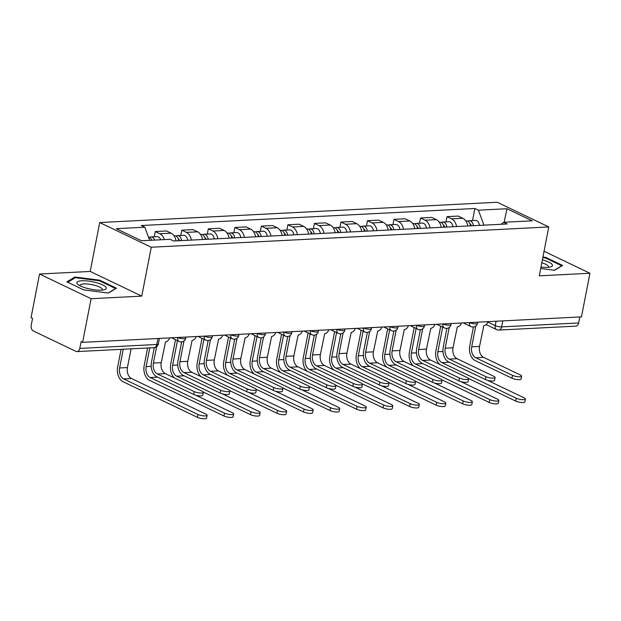 <?xml version="1.0" encoding="UTF-8"?>
<svg xmlns="http://www.w3.org/2000/svg" width="621" height="621" viewBox="0 0 621 621"><rect width="100%" height="100%" fill="white"/><g stroke="black" fill="none" stroke-linecap="round" stroke-linejoin="round"><path stroke-width="0.93" d="M39.534 274.024L91.093 298.709L82.616 342.342L581.466 316.881L589.95 273.248L539.284 275.833L548.785 226.944L497.227 202.26L99.702 222.551L90.2 271.439L39.534 274.024L31.05 317.657L32.556 318.379L31.229 325.171A4.619 3.121 -92.9 0 0 33.387 330.993L75.933 351.362A4.619 3.121 -92.9 0 0 77.02 351.595A4.619 3.121 -92.9 0 0 79.791 348.42L156.81 344.484A4.619 1.172 11 0 0 158.339 343.933L159.411 338.422M91.093 298.709L141.759 296.124L151.268 247.236L548.785 226.944M82.616 342.342L81.11 341.62L79.791 348.42M589.95 273.248L544.058 251.28M579.812 316.966L578.648 322.959A4.619 3.121 87.1 0 1 575.877 326.134L498.849 330.061A4.619 3.121 -92.9 0 0 501.621 326.887L578.648 322.959M467.815 225.982A10.619 7.18 -92.9 0 0 462.839 218.266L458.259 216.077L447.035 216.644L451.622 218.84A10.619 7.18 87.1 0 1 456.59 226.556M446.018 221.891L447.035 216.644M441.29 227.333A10.619 7.18 -92.9 0 0 436.315 219.624L431.735 217.428L420.51 218.002L425.098 220.199A10.619 7.18 87.1 0 1 430.066 227.907M419.493 223.242L420.51 218.002M414.766 228.691A10.619 7.18 -92.9 0 0 409.79 220.975L405.21 218.778L393.986 219.353L398.573 221.55A10.619 7.18 87.1 0 1 403.541 229.258M392.969 224.6L393.986 219.353M388.241 230.042A10.619 7.18 -92.9 0 0 383.266 222.334L378.686 220.137L367.461 220.711L372.049 222.9A10.619 7.18 87.1 0 1 377.017 230.616M366.444 225.951L367.461 220.711M361.717 231.392A10.619 7.18 -92.9 0 0 356.741 223.684L352.161 221.487L340.937 222.062L345.524 224.259A10.619 7.18 87.1 0 1 350.5 231.967M339.92 227.302L340.937 222.062M335.193 232.751A10.619 7.18 -92.9 0 0 330.217 225.035L325.637 222.846L314.412 223.413L319 225.609A10.619 7.18 87.1 0 1 323.976 233.325M313.395 228.66L314.412 223.413M308.668 234.101A10.619 7.18 -92.9 0 0 303.7 226.393L299.112 224.197L287.888 224.771L292.475 226.968A10.619 7.18 87.1 0 1 297.451 234.676M286.871 230.011L287.888 224.771M282.144 235.46A10.619 7.18 -92.9 0 0 277.176 227.744L272.588 225.547L261.363 226.122L265.951 228.318A10.619 7.18 87.1 0 1 270.927 236.027M260.346 231.369L261.363 226.122M255.619 236.811A10.619 7.18 -92.9 0 0 250.651 229.102L246.063 226.906L234.839 227.48L239.427 229.669A10.619 7.18 87.1 0 1 244.402 237.385M233.822 232.72L234.839 227.48M229.095 238.161A10.619 7.18 -92.9 0 0 224.127 230.453L219.539 228.256L208.314 228.831L212.902 231.028A10.619 7.18 87.1 0 1 217.878 238.736M207.298 234.07L208.314 228.831M202.57 239.52A10.619 7.18 -92.9 0 0 197.602 231.804L193.015 229.615L181.79 230.181L186.378 232.378A10.619 7.18 87.1 0 1 191.353 240.094M180.773 235.429L181.79 230.181M176.046 240.87A10.619 7.18 -92.9 0 0 171.078 233.162L166.49 230.965L155.266 231.54L159.853 233.737A10.619 7.18 87.1 0 1 164.363 239.597M154.249 236.78L155.266 231.54M483.945 225.159L478.411 210.185L506.977 208.734L532.228 220.82L503.67 222.279L501.038 224.282M478.411 210.185L474.879 208.493L141.285 225.524L144.817 227.216L116.259 228.675L141.51 240.762L170.076 239.302L173.608 240.995L507.202 223.971L503.67 222.279M99.702 222.551L151.268 247.236M540.712 268.497L554.569 270.275L562.595 265.423L545.843 257.405L542.94 257.032M90.2 271.439L141.759 296.124M83.633 289.875L108.419 293.042L116.453 288.198L99.702 280.18L74.916 277.005L66.882 281.849L83.633 289.875M472.542 220.533L474.879 208.493M144.817 227.216L149.677 240.343M506.977 208.734L504.167 222.256M545.712 258.088L545.843 257.405M74.706 278.084L74.916 277.005M99.562 280.863L99.702 280.18M521.624 376.155L521.073 379.012A5.31 1.351 -169 0 1 517.588 379.602A5.31 1.351 -169 0 1 511.945 378.197L512.504 375.348A5.31 1.351 11 0 0 518.139 376.753A5.31 1.351 11 0 0 521.624 376.155A5.31 1.351 11 0 0 520.32 374.944L483.565 357.347A8.663 5.853 87.1 0 1 479.528 346.425L483.829 325.59A4.619 3.198 115.6 0 0 487.927 321.655M473.419 327.011L469.755 345.889A11.659 7.879 -92.9 0 0 475.189 360.599L511.945 378.197M512.504 375.348L475.748 357.75A8.663 5.853 87.1 0 1 471.704 346.829L475.74 326.095M525.389 399.047L524.838 401.903A5.31 1.351 -169 0 1 521.353 402.493A5.31 1.351 -169 0 1 515.717 401.088L516.268 398.24A5.31 1.351 11 0 0 521.904 399.645A5.31 1.351 11 0 0 525.389 399.047A5.31 1.351 11 0 0 524.093 397.836L487.4 380.269M471.316 225.803A2.771 1.871 -92.9 0 0 469.957 223.808M473.357 225.695A5.775 3.897 -92.9 0 0 469.22 220.703A5.775 3.897 -92.9 0 0 467.792 221.192M479.482 225.384A5.775 3.897 -92.9 0 0 475.337 220.393L469.22 220.703M516.268 398.24L441.927 362.648A8.663 5.853 87.1 0 1 437.89 351.727L442.68 327.104M470.47 225.842A5.775 3.897 -92.9 0 0 466.332 220.851L465.773 220.882M440.724 326.165L435.934 350.795A11.659 7.879 -92.9 0 0 439.901 364.55M468.444 378.453L515.717 401.088M495.1 377.514L494.549 380.363A5.31 1.351 -169 0 1 491.064 380.96A5.31 1.351 -169 0 1 485.42 379.547L485.979 376.699A5.31 1.351 11 0 0 491.615 378.104A5.31 1.351 11 0 0 495.1 377.514A5.31 1.351 11 0 0 493.796 376.303L457.04 358.705A8.663 5.853 87.1 0 1 453.004 347.783L457.304 326.941A4.619 3.198 115.6 0 0 461.403 323.005M446.903 328.362L443.231 347.248A11.659 7.879 -92.9 0 0 448.665 361.95L485.42 379.547M485.979 376.699L449.224 359.101A8.663 5.853 87.1 0 1 445.187 348.179L449.216 327.453M468.576 378.864L468.024 381.713A5.31 1.351 -169 0 1 464.539 382.311A5.31 1.351 -169 0 1 458.903 380.906L459.455 378.049A5.31 1.351 11 0 0 465.09 379.462A5.31 1.351 11 0 0 468.576 378.864A5.31 1.351 11 0 0 467.271 377.653L430.516 360.056A8.663 5.853 87.1 0 1 426.48 349.134L430.788 328.292A4.619 3.198 115.6 0 0 434.879 324.364M420.378 329.72L416.707 348.598A11.659 7.879 -92.9 0 0 422.148 363.308L458.903 380.906M459.455 378.049L422.699 360.452A8.663 5.853 87.1 0 1 418.663 349.538L422.691 328.804M542.412 259.865A15.013 3.811 11 0 0 542.389 259.857A15.013 3.811 11 0 1 550.524 266.945A15.013 3.811 11 0 1 540.984 267.061M542.816 257.653L545.51 257.994L561.741 265.765L554.328 270.244M548.227 267.317A11.364 2.888 11 0 0 548.498 266.859A11.364 2.888 11 0 0 541.815 262.807M96.263 282.633A15.013 3.811 11 0 0 80.645 280.878A15.013 3.811 11 0 0 78.13 284.612A15.013 3.811 11 0 0 86.893 288.291A15.013 3.811 11 0 0 104.375 289.712A15.013 3.811 11 0 0 96.263 282.633M102.077 290.092A11.364 2.888 11 0 0 102.349 289.627A11.364 2.888 11 0 0 94.741 285.318A11.364 2.888 11 0 0 80.039 285.295A11.364 2.888 11 0 0 80.117 285.823M67.759 282.276L75.351 277.696L99.36 280.77L115.591 288.54L108.178 293.011M498.865 400.405L498.314 403.254A5.31 1.351 -169 0 1 494.828 403.852A5.31 1.351 -169 0 1 489.193 402.439L489.744 399.59A5.31 1.351 11 0 0 495.379 401.003A5.31 1.351 11 0 0 498.865 400.405A5.31 1.351 11 0 0 497.568 399.194L460.875 381.628M444.791 227.154A2.771 1.871 -92.9 0 0 443.433 225.159M446.833 227.053A5.775 3.897 -92.9 0 0 442.695 222.062A5.775 3.897 -92.9 0 0 441.267 222.543M452.957 226.735A5.775 3.897 -92.9 0 0 448.812 221.744L442.695 222.062M489.744 399.59L415.41 363.999A8.663 5.853 87.1 0 1 411.366 353.077L416.155 328.455M443.945 227.201A5.775 3.897 -92.9 0 0 439.808 222.209L439.249 222.233M414.199 327.515L409.41 352.146A11.659 7.879 -92.9 0 0 413.376 365.901M441.919 379.811L489.193 402.439M472.34 401.756L471.789 404.605A5.31 1.351 -169 0 1 468.304 405.202A5.31 1.351 -169 0 1 462.668 403.797L463.219 400.941A5.31 1.351 11 0 0 468.855 402.354A5.31 1.351 11 0 0 472.34 401.756A5.31 1.351 11 0 0 471.044 400.545L434.351 382.978M418.267 228.512A2.771 1.871 -92.9 0 0 416.908 226.518M420.308 228.404A5.775 3.897 -92.9 0 0 416.171 223.413A5.775 3.897 -92.9 0 0 414.75 223.894M426.433 228.093A5.775 3.897 -92.9 0 0 422.296 223.102L416.171 223.413M463.219 400.941L388.886 365.358A8.663 5.853 87.1 0 1 384.841 354.436L389.631 329.805M417.421 228.551A5.775 3.897 -92.9 0 0 413.283 223.56L412.724 223.591M387.675 328.874L382.885 353.496A11.659 7.879 -92.9 0 0 386.852 367.259M415.395 381.162L462.668 403.797M442.051 380.223L441.5 383.072A5.31 1.351 -169 0 1 438.015 383.662A5.31 1.351 -169 0 1 432.379 382.257L432.93 379.408A5.31 1.351 11 0 0 438.566 380.813A5.31 1.351 11 0 0 442.051 380.223A5.31 1.351 11 0 0 440.755 379.004L403.999 361.406A8.663 5.853 87.1 0 1 399.955 350.492L404.263 329.65A4.619 3.198 115.6 0 0 408.354 325.715M393.854 331.071L390.182 349.957A11.659 7.879 -92.9 0 0 395.624 364.659L432.379 382.257M432.93 379.408L396.175 361.81A8.663 5.853 87.1 0 1 392.138 350.888L396.167 330.155M415.527 381.573L414.975 384.422A5.31 1.351 -169 0 1 411.49 385.02A5.31 1.351 -169 0 1 405.855 383.607L406.406 380.758A5.31 1.351 11 0 0 412.041 382.171A5.31 1.351 11 0 0 415.527 381.573A5.31 1.351 11 0 0 414.23 380.363L377.475 362.765A8.663 5.853 87.1 0 1 373.431 351.843L377.739 331.001A4.619 3.198 115.6 0 0 381.83 327.073M367.329 332.429L363.658 351.307A11.659 7.879 -92.9 0 0 369.099 366.01L405.855 383.607M406.406 380.758L369.65 363.161A8.663 5.853 87.1 0 1 365.614 352.239L369.642 331.513M389.002 382.924L388.451 385.781A5.31 1.351 -169 0 1 384.966 386.371A5.31 1.351 -169 0 1 379.33 384.966L379.881 382.117A5.31 1.351 11 0 0 385.517 383.522A5.31 1.351 11 0 0 389.002 382.924A5.31 1.351 11 0 0 387.706 381.713L350.95 364.116A8.663 5.853 87.1 0 1 346.906 353.194L351.214 332.359A4.619 3.198 115.6 0 0 355.305 328.424M340.805 333.78L337.133 352.658A11.659 7.879 -92.9 0 0 342.575 367.368L379.33 384.966M379.881 382.117L343.126 364.519A8.663 5.853 87.1 0 1 339.089 353.597L343.118 332.864M445.824 403.114L445.265 405.963A5.31 1.351 -169 0 1 441.779 406.561A5.31 1.351 -169 0 1 436.144 405.148L436.695 402.299A5.31 1.351 11 0 0 442.331 403.704A5.31 1.351 11 0 0 445.824 403.114A5.31 1.351 11 0 0 444.52 401.896L407.826 384.337M391.742 229.863A2.771 1.871 -92.9 0 0 390.384 227.868M393.784 229.762A5.775 3.897 -92.9 0 0 389.646 224.763A5.775 3.897 -92.9 0 0 388.226 225.252M399.908 229.444A5.775 3.897 -92.9 0 0 395.771 224.453L389.646 224.763M436.695 402.299L362.361 366.708A8.663 5.853 87.1 0 1 358.317 355.786L363.106 331.164M390.896 229.91A5.775 3.897 -92.9 0 0 386.759 224.911L386.2 224.942M361.15 330.225L356.369 354.855A11.659 7.879 -92.9 0 0 360.335 368.61M388.87 382.52L436.144 405.148M419.299 404.465L418.74 407.314A5.31 1.351 -169 0 1 415.255 407.912A5.31 1.351 -169 0 1 409.619 406.499L410.171 403.65A5.31 1.351 11 0 0 415.814 405.063A5.31 1.351 11 0 0 419.299 404.465A5.31 1.351 11 0 0 417.995 403.254L381.302 385.688M365.218 231.214A2.771 1.871 -92.9 0 0 363.859 229.219M367.267 231.113A5.775 3.897 -92.9 0 0 363.122 226.122A5.775 3.897 -92.9 0 0 361.701 226.603M373.384 230.802A5.775 3.897 -92.9 0 0 369.247 225.811L363.122 226.122M410.171 403.65L335.837 368.059A8.663 5.853 87.1 0 1 331.793 357.145L336.582 332.514M364.372 231.26A5.775 3.897 -92.9 0 0 360.234 226.269L359.675 226.292M334.626 331.583L329.844 356.206A11.659 7.879 -92.9 0 0 333.811 369.961M362.346 383.871L409.619 406.499M392.775 405.816L392.216 408.672A5.31 1.351 -169 0 1 388.73 409.262A5.31 1.351 -169 0 1 383.095 407.857L383.646 405.008A5.31 1.351 11 0 0 389.289 406.413A5.31 1.351 11 0 0 392.775 405.816A5.31 1.351 11 0 0 391.471 404.605L354.777 387.038M338.693 232.572A2.771 1.871 -92.9 0 0 337.335 230.577M340.743 232.464A5.775 3.897 -92.9 0 0 336.598 227.472A5.775 3.897 -92.9 0 0 335.177 227.961M346.86 232.153A5.775 3.897 -92.9 0 0 342.722 227.162L336.598 227.472M383.646 405.008L309.312 369.417A8.663 5.853 87.1 0 1 305.268 358.496L310.058 333.873M337.847 232.611A5.775 3.897 -92.9 0 0 333.71 227.62L333.151 227.651M308.101 332.934L303.32 357.564A11.659 7.879 -92.9 0 0 307.286 371.319M335.821 385.222L383.095 407.857M362.485 384.283L361.927 387.131A5.31 1.351 -169 0 1 358.441 387.729A5.31 1.351 -169 0 1 352.806 386.316L353.357 383.467A5.31 1.351 11 0 0 358.992 384.873A5.31 1.351 11 0 0 362.485 384.283A5.31 1.351 11 0 0 361.181 383.072L324.426 365.474A8.663 5.853 87.1 0 1 320.382 354.552L324.69 333.71A4.619 3.198 115.6 0 0 328.788 329.774M314.28 335.13L310.609 354.017A11.659 7.879 -92.9 0 0 316.05 368.719L352.806 386.316M353.357 383.467L316.601 365.87A8.663 5.853 87.1 0 1 312.565 354.948L316.594 334.222M366.25 407.174L365.691 410.023A5.31 1.351 -169 0 1 362.206 410.621A5.31 1.351 -169 0 1 356.57 409.208L357.122 406.359A5.31 1.351 11 0 0 362.765 407.772A5.31 1.351 11 0 0 366.25 407.174A5.31 1.351 11 0 0 364.946 405.963L328.253 388.397M312.169 233.923A2.771 1.871 -92.9 0 0 310.81 231.928M314.218 233.822A5.775 3.897 -92.9 0 0 310.073 228.831A5.775 3.897 -92.9 0 0 308.653 229.312M320.335 233.504A5.775 3.897 -92.9 0 0 316.198 228.512L310.073 228.831M357.122 406.359L282.788 370.768A8.663 5.853 87.1 0 1 278.744 359.846L283.533 335.224M311.323 233.97A5.775 3.897 -92.9 0 0 307.185 228.978L306.627 229.002M281.577 334.284L276.795 358.915A11.659 7.879 -92.9 0 0 280.762 372.67M309.297 386.58L356.57 409.208M335.961 385.633L335.402 388.482A5.31 1.351 -169 0 1 331.917 389.08A5.31 1.351 -169 0 1 326.281 387.675L326.832 384.818A5.31 1.351 11 0 0 332.476 386.231A5.31 1.351 11 0 0 335.961 385.633A5.31 1.351 11 0 0 334.657 384.422L297.901 366.825A8.663 5.853 87.1 0 1 293.857 355.903L298.165 335.061A4.619 3.198 115.6 0 0 302.264 331.133M287.756 336.489L284.084 355.367A11.659 7.879 -92.9 0 0 289.526 370.077L326.281 387.675M326.832 384.818L290.077 367.221A8.663 5.853 87.1 0 1 286.04 356.307L290.069 335.573M339.726 408.525L339.167 411.374A5.31 1.351 -169 0 1 335.682 411.971A5.31 1.351 -169 0 1 330.046 410.566L330.597 407.71A5.31 1.351 11 0 0 336.24 409.123A5.31 1.351 11 0 0 339.726 408.525A5.31 1.351 11 0 0 338.422 407.314L301.728 389.747M285.644 235.281A2.771 1.871 -92.9 0 0 284.286 233.286M287.694 235.173A5.775 3.897 -92.9 0 0 283.549 230.181A5.775 3.897 -92.9 0 0 282.128 230.663M293.811 234.862A5.775 3.897 -92.9 0 0 289.673 229.871L283.549 230.181M330.597 407.71L256.263 372.126A8.663 5.853 87.1 0 1 252.219 361.205L257.009 336.574M284.798 235.32A5.775 3.897 -92.9 0 0 280.661 230.329L280.102 230.36M255.052 335.643L250.271 360.265A11.659 7.879 -92.9 0 0 254.237 374.028M282.772 387.931L330.046 410.566M309.437 386.992L308.878 389.841A5.31 1.351 -169 0 1 305.392 390.43A5.31 1.351 -169 0 1 299.757 389.025L300.308 386.177A5.31 1.351 11 0 0 305.951 387.582A5.31 1.351 11 0 0 309.437 386.992A5.31 1.351 11 0 0 308.132 385.773L271.377 368.175A8.663 5.853 87.1 0 1 267.333 357.261L271.641 336.419A4.619 3.198 115.6 0 0 275.74 332.483M261.231 337.84L257.56 356.726A11.659 7.879 -92.9 0 0 263.001 371.428L299.757 389.025M300.308 386.177L263.552 368.579A8.663 5.853 87.1 0 1 259.516 357.657L263.545 336.924M313.201 409.883L312.642 412.732A5.31 1.351 -169 0 1 309.157 413.33A5.31 1.351 -169 0 1 303.522 411.917L304.073 409.068A5.31 1.351 11 0 0 309.716 410.473A5.31 1.351 11 0 0 313.201 409.883A5.31 1.351 11 0 0 311.897 408.665L275.212 391.106M259.12 236.632A2.771 1.871 -92.9 0 0 257.762 234.637M261.169 236.531A5.775 3.897 -92.9 0 0 257.024 231.532A5.775 3.897 -92.9 0 0 255.604 232.021M267.286 236.213A5.775 3.897 -92.9 0 0 263.149 231.222L257.024 231.532M304.073 409.068L229.739 373.477A8.663 5.853 87.1 0 1 225.702 362.555L230.484 337.933M258.274 236.679A5.775 3.897 -92.9 0 0 254.136 231.68L253.578 231.711M228.528 336.993L223.746 361.624A11.659 7.879 -92.9 0 0 227.713 375.379M256.248 389.289L303.522 411.917M282.912 388.342L282.353 391.191A5.31 1.351 -169 0 1 278.868 391.789A5.31 1.351 -169 0 1 273.232 390.376L273.783 387.527A5.31 1.351 11 0 0 279.427 388.94A5.31 1.351 11 0 0 282.912 388.342A5.31 1.351 11 0 0 281.608 387.131L244.853 369.534A8.663 5.853 87.1 0 1 240.808 358.612L245.116 337.77A4.619 3.198 115.6 0 0 249.215 333.842M234.707 339.198L231.035 358.076A11.659 7.879 -92.9 0 0 236.477 372.779L273.232 390.376M273.783 387.527L237.028 369.93A8.663 5.853 87.1 0 1 232.991 359.008L237.02 338.282M286.677 411.234L286.118 414.083A5.31 1.351 -169 0 1 282.633 414.681A5.31 1.351 -169 0 1 276.997 413.268L277.548 410.419A5.31 1.351 11 0 0 283.192 411.832A5.31 1.351 11 0 0 286.677 411.234A5.31 1.351 11 0 0 285.373 410.023L248.687 392.456M232.596 237.983A2.771 1.871 -92.9 0 0 231.237 235.988M234.645 237.882A5.775 3.897 -92.9 0 0 230.5 232.891A5.775 3.897 -92.9 0 0 229.079 233.372M240.762 237.571A5.775 3.897 -92.9 0 0 236.624 232.58L230.5 232.891M277.548 410.419L203.214 374.828A8.663 5.853 87.1 0 1 199.178 363.914L203.96 339.283M231.749 238.029A5.775 3.897 -92.9 0 0 227.612 233.038L227.053 233.061M202.011 338.352L197.222 362.975A11.659 7.879 -92.9 0 0 201.188 376.73M229.723 390.64L276.997 413.268M256.388 389.693L255.829 392.55A5.31 1.351 -169 0 1 252.343 393.14A5.31 1.351 -169 0 1 246.708 391.735L247.259 388.886A5.31 1.351 11 0 0 252.902 390.291A5.31 1.351 11 0 0 256.388 389.693A5.31 1.351 11 0 0 255.084 388.482L218.328 370.884A8.663 5.853 87.1 0 1 214.292 359.963L218.592 339.128A4.619 3.198 115.6 0 0 222.691 335.193M208.182 340.549L204.511 359.427A11.659 7.879 -92.9 0 0 209.952 374.137L246.708 391.735M247.259 388.886L210.503 371.288A8.663 5.853 87.1 0 1 206.467 360.366L210.496 339.633M260.152 412.585L259.601 415.441A5.31 1.351 -169 0 1 256.108 416.031A5.31 1.351 -169 0 1 250.473 414.626L251.024 411.777A5.31 1.351 11 0 0 256.667 413.182A5.31 1.351 11 0 0 260.152 412.585A5.31 1.351 11 0 0 258.848 411.374L222.163 393.807M206.071 239.341A2.771 1.871 -92.9 0 0 204.713 237.346M208.12 239.232A5.775 3.897 -92.9 0 0 203.975 234.241A5.775 3.897 -92.9 0 0 202.555 234.73M214.237 238.922A5.775 3.897 -92.9 0 0 210.1 233.931L203.975 234.241M251.024 411.777L176.69 376.186A8.663 5.853 87.1 0 1 172.654 365.264L177.435 340.642M205.225 239.38A5.775 3.897 -92.9 0 0 201.088 234.389L200.529 234.42M175.487 339.703L170.697 364.333A11.659 7.879 -92.9 0 0 174.664 378.088M203.199 391.991L250.473 414.626M229.863 391.051L229.304 393.9A5.31 1.351 -169 0 1 225.819 394.498A5.31 1.351 -169 0 1 220.183 393.085L220.734 390.236A5.31 1.351 11 0 0 226.378 391.641A5.31 1.351 11 0 0 229.863 391.051A5.31 1.351 11 0 0 228.559 389.841L191.804 372.243A8.663 5.853 87.1 0 1 187.767 361.321L192.068 340.479A4.619 3.198 115.6 0 0 196.166 336.543M181.658 341.899L177.986 360.785A11.659 7.879 -92.9 0 0 183.428 375.488L220.183 393.085M220.734 390.236L183.979 372.639A8.663 5.853 87.1 0 1 179.943 361.717L183.971 340.991M233.628 413.943L233.077 416.792A5.31 1.351 -169 0 1 229.591 417.39A5.31 1.351 -169 0 1 223.948 415.977L224.507 413.128A5.31 1.351 11 0 0 230.143 414.541A5.31 1.351 11 0 0 233.628 413.943A5.31 1.351 11 0 0 232.324 412.732L195.638 395.166M179.547 240.692A2.771 1.871 -92.9 0 0 178.188 238.697M181.596 240.591A5.775 3.897 -92.9 0 0 177.451 235.6A5.775 3.897 -92.9 0 0 176.03 236.081M187.713 240.273A5.775 3.897 -92.9 0 0 183.575 235.281L177.451 235.6M224.507 413.128L150.166 377.537A8.663 5.853 87.1 0 1 146.129 366.615L149.77 347.876M178.708 240.738A5.775 3.897 -92.9 0 0 174.563 235.747L174.012 235.77M147.612 347.985L144.173 365.684A11.659 7.879 -92.9 0 0 149.614 380.386L223.948 415.977M203.339 392.402L202.78 395.251A5.31 1.351 -169 0 1 199.294 395.849A5.31 1.351 -169 0 1 193.659 394.444L194.21 391.587A5.31 1.351 11 0 0 199.853 393A5.31 1.351 11 0 0 203.339 392.402A5.31 1.351 11 0 0 202.035 391.191L165.279 373.594A8.663 5.853 87.1 0 1 161.243 362.672L165.543 341.829A4.619 3.198 115.6 0 0 169.642 337.902M154.28 347.644L151.462 362.136A11.659 7.879 -92.9 0 0 156.903 376.846L193.659 394.444M194.21 391.587L157.455 373.997A8.663 5.853 87.1 0 1 153.418 363.075L156.593 346.728M207.103 415.294L206.552 418.143A5.31 1.351 -169 0 1 203.067 418.74A5.31 1.351 -169 0 1 197.424 417.335L197.983 414.479A5.31 1.351 11 0 0 203.618 415.891A5.31 1.351 11 0 0 207.103 415.294A5.31 1.351 11 0 0 205.799 414.083L131.466 378.492A8.663 5.853 87.1 0 1 127.421 367.57L131.07 348.831M154.629 240.094A5.775 3.897 -92.9 0 0 150.934 236.95A5.775 3.897 -92.9 0 0 149.506 237.432M160.746 239.784A5.775 3.897 -92.9 0 0 157.051 236.64L150.934 236.95M197.983 414.479L123.641 378.895A8.663 5.853 87.1 0 1 119.605 367.974L123.245 349.235M151.741 240.242A5.775 3.897 -92.9 0 0 148.481 237.113M121.087 349.344L117.648 367.034A11.659 7.879 -92.9 0 0 123.09 381.744L197.424 417.335M177.785 337.482A4.619 1.172 11 0 0 184.189 338.748A4.619 1.172 11 0 0 185.71 338.189L185.935 337.071M198.045 336.45L205.706 340.122A4.619 3.198 115.6 0 1 204.301 336.132A4.619 1.172 11 0 0 210.713 337.397A4.619 1.172 11 0 0 212.235 336.838L212.452 335.713M224.569 335.099L232.231 338.771A4.619 3.198 115.6 0 1 230.826 334.773A4.619 1.172 11 0 0 237.238 336.039A4.619 1.172 11 0 0 238.759 335.48L238.976 334.362M251.094 333.741L258.755 337.413A4.619 3.198 115.6 0 1 257.35 333.423A4.619 1.172 11 0 0 263.762 334.688A4.619 1.172 11 0 0 265.283 334.129L265.501 333.003M277.61 332.39L285.28 336.062A4.619 3.198 115.6 0 1 283.875 332.072A4.619 1.172 11 0 0 290.286 333.337A4.619 1.172 11 0 0 291.808 332.778L292.025 331.653M304.135 331.032L311.804 334.703A4.619 3.198 115.6 0 1 310.399 330.714A4.619 1.172 11 0 0 316.803 331.979A4.619 1.172 11 0 0 318.332 331.42L318.55 330.302M330.659 329.681L338.329 333.353A4.619 3.198 115.6 0 1 336.924 329.363A4.619 1.172 11 0 0 343.328 330.628A4.619 1.172 11 0 0 344.857 330.069L345.074 328.944M357.184 328.33L364.853 332.002A4.619 3.198 115.6 0 1 363.448 328.004A4.619 1.172 11 0 0 369.852 329.27A4.619 1.172 11 0 0 371.381 328.711L371.599 327.593M383.708 326.972L391.377 330.644A4.619 3.198 115.6 0 1 389.972 326.654A4.619 1.172 11 0 0 396.377 327.919A4.619 1.172 11 0 0 397.906 327.36L398.123 326.235M410.233 325.621L417.902 329.293A4.619 3.198 115.6 0 1 416.497 325.303A4.619 1.172 11 0 0 422.901 326.568A4.619 1.172 11 0 0 424.43 326.009L424.648 324.884M436.757 324.263L444.426 327.935A4.619 3.198 115.6 0 1 443.021 323.945A4.619 1.172 11 0 0 449.425 325.21A4.619 1.172 11 0 0 450.955 324.651L451.172 323.533M463.282 322.912L470.951 326.584A4.619 3.198 115.6 0 1 469.546 322.594A4.619 1.172 11 0 0 475.95 323.859A4.619 1.172 11 0 0 477.479 323.3L477.696 322.175M487.788 322.066L495.216 325.621A4.619 1.172 11 0 0 501.621 326.887L502.785 320.894M496.07 321.236L495.216 325.621A4.619 3.198 -64.4 0 0 496.621 329.611A4.619 4.619 0 0 0 498.849 330.061M186.378 232.378L197.602 231.804M212.902 231.028L224.127 230.453M239.427 229.669L250.651 229.102M265.951 228.318L277.176 227.744M292.475 226.968L303.7 226.393M319 225.609L330.217 225.035M345.524 224.259L356.741 223.684M372.049 222.9L383.266 222.334M398.573 221.55L409.79 220.975M425.098 220.199L436.315 219.624M451.622 218.84L462.839 218.266M159.853 233.737L171.078 233.162M177.777 337.482A4.619 3.198 115.6 0 0 179.19 341.472A4.619 4.619 0 0 0 185.71 338.189M157.975 338.492L156.81 344.484A4.619 3.121 -92.9 0 1 154.039 347.659A4.619 4.619 0 0 0 158.339 343.933M479.528 346.425L471.704 346.829M483.565 357.347L475.748 357.75M470.415 225.47L471.223 225.431M437.89 351.727L442.959 351.47M441.927 362.648L449.332 362.268M453.004 347.783L445.187 348.179M457.04 358.705L449.224 359.101M426.48 349.134L418.663 349.538M430.516 360.056L422.699 360.452M443.891 226.82L444.698 226.781M411.366 353.077L416.443 352.821M415.41 363.999L422.808 363.627M417.366 228.179L418.174 228.132M384.841 354.436L389.918 354.18M388.886 365.358L396.283 364.977M399.955 350.492L392.138 350.888M403.999 361.406L396.175 361.81M373.431 351.843L365.614 352.239M377.475 362.765L369.65 363.161M346.906 353.194L339.089 353.597M350.95 364.116L343.126 364.519M390.842 229.529L391.649 229.491M358.317 355.786L363.394 355.53M362.361 366.708L369.759 366.328M364.317 230.88L365.125 230.841M331.793 357.145L336.869 356.881M335.837 368.059L343.234 367.686M337.793 232.238L338.6 232.2M305.268 358.496L310.345 358.239M309.312 369.417L316.71 369.037M320.382 354.552L312.565 354.948M324.426 365.474L316.601 365.87M311.268 233.589L312.076 233.55M278.744 359.846L283.82 359.59M282.788 370.768L290.186 370.395M293.857 355.903L286.04 356.307M297.901 366.825L290.077 367.221M284.744 234.948L285.551 234.901M252.219 361.205L257.296 360.948M256.263 372.126L263.661 371.746M267.333 357.261L259.516 357.657M271.377 368.175L263.552 368.579M258.22 236.298L259.027 236.259M225.702 362.555L230.771 362.299M229.739 373.477L237.137 373.097M240.808 358.612L232.991 359.008M244.853 369.534L237.028 369.93M231.703 237.649L232.502 237.61M199.178 363.914L204.247 363.65M203.214 374.828L210.612 374.455M214.292 359.963L206.467 360.366M218.328 370.884L210.503 371.288M205.178 239.007L205.978 238.969M172.654 365.264L177.722 365.008M176.69 376.186L184.095 375.806M187.767 361.321L179.943 361.717M191.804 372.243L183.979 372.639M178.654 240.358L179.453 240.319M146.129 366.615L151.198 366.359M150.166 377.537L157.571 377.164M161.243 362.672L153.418 363.075M165.279 373.594L157.455 373.997M119.605 367.974L127.421 367.57M123.641 378.895L131.466 378.492M470.951 326.584A4.619 4.619 0 0 0 477.479 323.3M444.426 327.935A4.619 4.619 0 0 0 450.955 324.651M417.902 329.293A4.619 4.619 0 0 0 424.43 326.009M391.377 330.644A4.619 4.619 0 0 0 397.906 327.36M364.853 332.002A4.619 4.619 0 0 0 371.381 328.711M338.329 333.353A4.619 4.619 0 0 0 344.857 330.069M311.804 334.703A4.619 4.619 0 0 0 318.332 331.42M285.28 336.062A4.619 4.619 0 0 0 291.808 332.778M258.755 337.413A4.619 4.619 0 0 0 265.283 334.129M232.231 338.771A4.619 4.619 0 0 0 238.759 335.48M205.706 340.122A4.619 4.619 0 0 0 212.235 336.838M171.52 337.801L179.19 341.472M154.039 347.659L77.02 351.595M496.621 329.611L486.088 324.573"/></g></svg>
